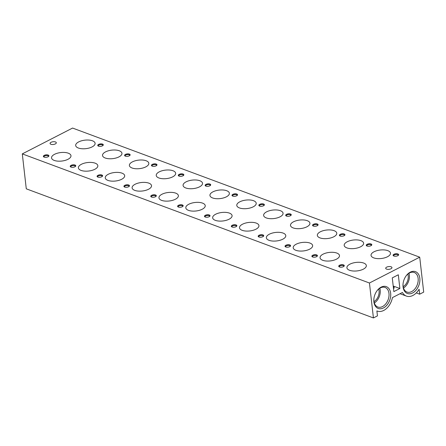 <?xml version="1.0" encoding="UTF-8"?>
<svg xmlns="http://www.w3.org/2000/svg" width="446" height="446" viewBox="0 0 446 446"><rect width="100%" height="100%" fill="white"/><g stroke="black" fill="none" stroke-linecap="round" stroke-linejoin="round"><path stroke-width="0.67" d="M54.551 154.305A9.779 4.282 -6.5 0 0 51.546 157.906A9.779 4.282 -6.5 0 0 57.657 161.129A9.779 4.282 -6.5 0 0 67.976 159.3A9.779 4.282 -6.5 0 0 70.975 155.693A9.779 4.282 -6.5 0 0 64.865 152.476A9.779 4.282 -6.5 0 0 54.551 154.305M374.016 301.641A8.842 6.021 110.4 0 0 379.055 290.708A8.842 6.021 110.4 0 0 378.699 289.047M78.68 141.906A9.779 4.282 -6.5 0 0 75.681 145.507A9.779 4.282 -6.5 0 0 81.791 148.73A9.779 4.282 -6.5 0 0 92.11 146.901A9.779 4.282 -6.5 0 0 95.109 143.294A9.779 4.282 -6.5 0 0 88.999 140.077A9.779 4.282 -6.5 0 0 78.68 141.906M403.173 286.661A8.842 6.021 110.4 0 0 408.213 275.728A8.842 6.021 110.4 0 0 407.856 274.067M105.535 151.891A9.779 4.282 -6.5 0 0 102.53 155.498A9.779 4.282 -6.5 0 0 108.64 158.715A9.779 4.282 -6.5 0 0 118.959 156.886A9.779 4.282 -6.5 0 0 121.959 153.285A9.779 4.282 -6.5 0 0 115.849 150.062A9.779 4.282 -6.5 0 0 105.535 151.891M108.255 174.28A9.779 4.282 -6.5 0 0 105.25 177.882A9.779 4.282 -6.5 0 0 111.361 181.104A9.779 4.282 -6.5 0 0 121.68 179.27A9.779 4.282 -6.5 0 0 124.679 175.668A9.779 4.282 -6.5 0 0 118.569 172.446A9.779 4.282 -6.5 0 0 108.255 174.28M81.401 164.29A9.779 4.282 -6.5 0 0 78.401 167.897A9.779 4.282 -6.5 0 0 84.511 171.113A9.779 4.282 -6.5 0 0 94.825 169.285A9.779 4.282 -6.5 0 0 97.83 165.683A9.779 4.282 -6.5 0 0 91.72 162.461A9.779 4.282 -6.5 0 0 81.401 164.29M349.909 264.166A9.779 4.282 -6.5 0 0 346.91 267.767A9.779 4.282 -6.5 0 0 353.02 270.99A9.779 4.282 -6.5 0 0 363.339 269.161A9.779 4.282 -6.5 0 0 366.339 265.554A9.779 4.282 -6.5 0 0 360.229 262.337A9.779 4.282 -6.5 0 0 349.909 264.166M403.061 286.867A11.635 7.922 110.4 0 0 412.622 292.961A11.635 7.922 110.4 0 0 419.814 278.265A11.635 7.922 110.4 0 0 414.49 271.391A11.635 7.922 110.4 0 0 406.038 275.974A11.635 7.922 110.4 0 0 403.039 284.03A11.635 7.922 110.4 0 0 403.061 286.867M403.061 283.795A10.442 7.108 110.4 0 0 403.1 286.12A10.442 7.108 110.4 0 0 406.975 292.046A10.442 7.108 110.4 0 0 414.936 288.863A10.442 7.108 110.4 0 0 418.131 278.399A10.442 7.108 110.4 0 0 414.256 272.478A10.442 7.108 110.4 0 0 405.899 276.163M403.491 287.999A10.442 7.108 110.4 0 0 409.361 275.137A10.442 7.108 110.4 0 0 408.971 273.264M373.899 301.853A11.635 7.922 110.4 0 0 383.46 307.941A11.635 7.922 110.4 0 0 390.657 293.245A11.635 7.922 110.4 0 0 385.327 286.377A11.635 7.922 110.4 0 0 376.876 290.954A11.635 7.922 110.4 0 0 373.882 299.01A11.635 7.922 110.4 0 0 373.899 301.853M373.904 298.775A10.442 7.108 110.4 0 0 373.943 301.106A10.442 7.108 110.4 0 0 377.818 307.026A10.442 7.108 110.4 0 0 385.779 303.843A10.442 7.108 110.4 0 0 388.973 293.379A10.442 7.108 110.4 0 0 385.099 287.458A10.442 7.108 110.4 0 0 376.742 291.143M374.333 302.979A10.442 7.108 110.4 0 0 380.204 290.117A10.442 7.108 110.4 0 0 379.814 288.244M323.06 254.175A9.779 4.282 -6.5 0 0 320.061 257.782A9.779 4.282 -6.5 0 0 326.171 261.005A9.779 4.282 -6.5 0 0 336.485 259.171A9.779 4.282 -6.5 0 0 339.49 255.569A9.779 4.282 -6.5 0 0 333.379 252.347A9.779 4.282 -6.5 0 0 323.06 254.175M374.043 251.767A9.779 4.282 -6.5 0 0 371.044 255.368A9.779 4.282 -6.5 0 0 377.154 258.591A9.779 4.282 -6.5 0 0 387.468 256.762A9.779 4.282 -6.5 0 0 390.473 253.155A9.779 4.282 -6.5 0 0 384.363 249.938A9.779 4.282 -6.5 0 0 374.043 251.767M347.194 241.782A9.779 4.282 -6.5 0 0 344.189 245.384A9.779 4.282 -6.5 0 0 350.3 248.606A9.779 4.282 -6.5 0 0 360.619 246.772A9.779 4.282 -6.5 0 0 363.618 243.17A9.779 4.282 -6.5 0 0 357.508 239.948A9.779 4.282 -6.5 0 0 347.194 241.782M320.339 231.792A9.779 4.282 -6.5 0 0 317.34 235.393A9.779 4.282 -6.5 0 0 323.45 238.616A9.779 4.282 -6.5 0 0 333.77 236.787A9.779 4.282 -6.5 0 0 336.769 233.18A9.779 4.282 -6.5 0 0 330.659 229.963A9.779 4.282 -6.5 0 0 320.339 231.792M296.211 244.191A9.779 4.282 -6.5 0 0 293.206 247.792A9.779 4.282 -6.5 0 0 299.316 251.014A9.779 4.282 -6.5 0 0 309.635 249.186A9.779 4.282 -6.5 0 0 312.635 245.579A9.779 4.282 -6.5 0 0 306.525 242.362A9.779 4.282 -6.5 0 0 296.211 244.191M293.49 221.807A9.779 4.282 -6.5 0 0 290.491 225.408A9.779 4.282 -6.5 0 0 296.601 228.631A9.779 4.282 -6.5 0 0 306.915 226.797A9.779 4.282 -6.5 0 0 309.92 223.195A9.779 4.282 -6.5 0 0 303.81 219.973A9.779 4.282 -6.5 0 0 293.49 221.807M269.356 234.206A9.779 4.282 -6.5 0 0 266.357 237.807A9.779 4.282 -6.5 0 0 272.467 241.03A9.779 4.282 -6.5 0 0 282.786 239.195A9.779 4.282 -6.5 0 0 285.786 235.594A9.779 4.282 -6.5 0 0 279.675 232.372A9.779 4.282 -6.5 0 0 269.356 234.206M266.641 211.817A9.779 4.282 -6.5 0 0 263.636 215.424A9.779 4.282 -6.5 0 0 269.746 218.64A9.779 4.282 -6.5 0 0 280.066 216.812A9.779 4.282 -6.5 0 0 283.065 213.21A9.779 4.282 -6.5 0 0 276.955 209.988A9.779 4.282 -6.5 0 0 266.641 211.817M242.507 224.215A9.779 4.282 -6.5 0 0 239.508 227.817A9.779 4.282 -6.5 0 0 245.618 231.039A9.779 4.282 -6.5 0 0 255.932 229.211A9.779 4.282 -6.5 0 0 258.936 225.604A9.779 4.282 -6.5 0 0 252.826 222.387A9.779 4.282 -6.5 0 0 242.507 224.215M239.786 201.832A9.779 4.282 -6.5 0 0 236.787 205.433A9.779 4.282 -6.5 0 0 242.897 208.656A9.779 4.282 -6.5 0 0 253.216 206.821A9.779 4.282 -6.5 0 0 256.216 203.22A9.779 4.282 -6.5 0 0 250.106 199.998A9.779 4.282 -6.5 0 0 239.786 201.832M215.658 214.231A9.779 4.282 -6.5 0 0 212.653 217.832A9.779 4.282 -6.5 0 0 218.763 221.054A9.779 4.282 -6.5 0 0 229.082 219.22A9.779 4.282 -6.5 0 0 232.082 215.619A9.779 4.282 -6.5 0 0 225.971 212.396A9.779 4.282 -6.5 0 0 215.658 214.231M212.937 191.841A9.779 4.282 -6.5 0 0 209.938 195.448A9.779 4.282 -6.5 0 0 216.048 198.665A9.779 4.282 -6.5 0 0 226.362 196.837A9.779 4.282 -6.5 0 0 229.367 193.235A9.779 4.282 -6.5 0 0 223.256 190.013A9.779 4.282 -6.5 0 0 212.937 191.841M188.809 204.24A9.779 4.282 -6.5 0 0 185.804 207.847A9.779 4.282 -6.5 0 0 191.914 211.064A9.779 4.282 -6.5 0 0 202.233 209.235A9.779 4.282 -6.5 0 0 205.232 205.628A9.779 4.282 -6.5 0 0 199.122 202.412A9.779 4.282 -6.5 0 0 188.809 204.24M186.088 181.856A9.779 4.282 -6.5 0 0 183.083 185.458A9.779 4.282 -6.5 0 0 189.193 188.68A9.779 4.282 -6.5 0 0 199.513 186.852A9.779 4.282 -6.5 0 0 202.512 183.245A9.779 4.282 -6.5 0 0 196.402 180.022A9.779 4.282 -6.5 0 0 186.088 181.856M161.954 194.255A9.779 4.282 -6.5 0 0 158.954 197.857A9.779 4.282 -6.5 0 0 165.065 201.079A9.779 4.282 -6.5 0 0 175.378 199.245A9.779 4.282 -6.5 0 0 178.383 195.643A9.779 4.282 -6.5 0 0 172.273 192.421A9.779 4.282 -6.5 0 0 161.954 194.255M159.233 171.866A9.779 4.282 -6.5 0 0 156.234 175.473A9.779 4.282 -6.5 0 0 162.344 178.69A9.779 4.282 -6.5 0 0 172.663 176.861A9.779 4.282 -6.5 0 0 175.663 173.26A9.779 4.282 -6.5 0 0 169.552 170.037A9.779 4.282 -6.5 0 0 159.233 171.866M135.105 184.265A9.779 4.282 -6.5 0 0 132.1 187.872A9.779 4.282 -6.5 0 0 138.21 191.089A9.779 4.282 -6.5 0 0 148.529 189.26A9.779 4.282 -6.5 0 0 151.529 185.659A9.779 4.282 -6.5 0 0 145.418 182.436A9.779 4.282 -6.5 0 0 135.105 184.265M132.384 161.881A9.779 4.282 -6.5 0 0 129.385 165.483A9.779 4.282 -6.5 0 0 135.495 168.705A9.779 4.282 -6.5 0 0 145.809 166.876A9.779 4.282 -6.5 0 0 148.813 163.269A9.779 4.282 -6.5 0 0 142.703 160.053A9.779 4.282 -6.5 0 0 132.384 161.881M386.671 267.148A3.144 1.377 -6.5 0 0 385.706 268.308A3.144 1.377 -6.5 0 0 387.669 269.345A3.144 1.377 -6.5 0 0 390.986 268.754A3.144 1.377 -6.5 0 0 391.95 267.6A3.144 1.377 -6.5 0 0 389.988 266.563A3.144 1.377 -6.5 0 0 386.671 267.148M51.034 142.307A3.144 1.377 -6.5 0 0 50.069 143.467A3.144 1.377 -6.5 0 0 52.031 144.504A3.144 1.377 -6.5 0 0 55.349 143.913A3.144 1.377 -6.5 0 0 56.313 142.753A3.144 1.377 -6.5 0 0 54.351 141.722A3.144 1.377 -6.5 0 0 51.034 142.307M343.738 266.463A2.263 0.992 -6.5 0 0 343.81 266.15A2.263 0.992 -6.5 0 0 342.394 265.409A2.263 0.992 -6.5 0 0 340.003 265.833A2.263 0.992 -6.5 0 0 339.311 266.663A2.263 0.992 -6.5 0 0 339.451 266.953M343.426 266.652A2.793 1.221 -6.5 0 0 343.994 266.251A2.793 1.221 -6.5 0 0 343.152 264.796A2.793 1.221 -6.5 0 0 339.584 265.225A2.793 1.221 -6.5 0 0 339.15 266.803A2.793 1.221 -6.5 0 0 343.426 266.652M398.105 255.519A2.263 0.992 -6.5 0 0 398.178 255.207A2.263 0.992 -6.5 0 0 396.767 254.46A2.263 0.992 -6.5 0 0 394.375 254.883A2.263 0.992 -6.5 0 0 393.679 255.72A2.263 0.992 -6.5 0 0 393.824 256.004M397.793 255.703A2.793 1.221 -6.5 0 0 398.367 255.307A2.793 1.221 -6.5 0 0 397.52 253.846A2.793 1.221 -6.5 0 0 393.957 254.276A2.793 1.221 -6.5 0 0 393.517 255.859A2.793 1.221 -6.5 0 0 397.793 255.703M316.883 256.478A2.263 0.992 -6.5 0 0 316.955 256.166A2.263 0.992 -6.5 0 0 315.545 255.419A2.263 0.992 -6.5 0 0 313.153 255.842A2.263 0.992 -6.5 0 0 312.456 256.679A2.263 0.992 -6.5 0 0 312.601 256.963M316.571 256.662A2.793 1.221 -6.5 0 0 317.145 256.266A2.793 1.221 -6.5 0 0 316.298 254.805A2.793 1.221 -6.5 0 0 312.735 255.235A2.793 1.221 -6.5 0 0 312.295 256.818A2.793 1.221 -6.5 0 0 316.571 256.662M371.256 245.529A2.263 0.992 -6.5 0 0 371.328 245.216A2.263 0.992 -6.5 0 0 369.912 244.475A2.263 0.992 -6.5 0 0 367.526 244.899A2.263 0.992 -6.5 0 0 366.829 245.729A2.263 0.992 -6.5 0 0 366.969 246.019M370.944 245.718A2.793 1.221 -6.5 0 0 371.518 245.317A2.793 1.221 -6.5 0 0 370.671 243.862A2.793 1.221 -6.5 0 0 367.108 244.291A2.793 1.221 -6.5 0 0 366.668 245.869A2.793 1.221 -6.5 0 0 370.944 245.718M344.407 235.544A2.263 0.992 -6.5 0 0 344.479 235.232A2.263 0.992 -6.5 0 0 343.063 234.484A2.263 0.992 -6.5 0 0 340.672 234.908A2.263 0.992 -6.5 0 0 339.98 235.744A2.263 0.992 -6.5 0 0 340.12 236.029M344.095 235.728A2.793 1.221 -6.5 0 0 344.663 235.332A2.793 1.221 -6.5 0 0 343.821 233.871A2.793 1.221 -6.5 0 0 340.253 234.301A2.793 1.221 -6.5 0 0 339.819 235.884A2.793 1.221 -6.5 0 0 344.095 235.728M290.034 246.487A2.263 0.992 -6.5 0 0 290.106 246.181A2.263 0.992 -6.5 0 0 288.69 245.434A2.263 0.992 -6.5 0 0 286.304 245.857A2.263 0.992 -6.5 0 0 285.607 246.688A2.263 0.992 -6.5 0 0 285.747 246.978M289.722 246.677A2.793 1.221 -6.5 0 0 290.296 246.276A2.793 1.221 -6.5 0 0 289.448 244.821A2.793 1.221 -6.5 0 0 285.886 245.25A2.793 1.221 -6.5 0 0 285.446 246.828A2.793 1.221 -6.5 0 0 289.722 246.677M263.185 236.503A2.263 0.992 -6.5 0 0 263.257 236.19A2.263 0.992 -6.5 0 0 261.841 235.443A2.263 0.992 -6.5 0 0 259.449 235.867A2.263 0.992 -6.5 0 0 258.758 236.703A2.263 0.992 -6.5 0 0 258.897 236.993M262.872 236.687A2.793 1.221 -6.5 0 0 263.441 236.291A2.793 1.221 -6.5 0 0 262.599 234.83A2.793 1.221 -6.5 0 0 259.031 235.259A2.793 1.221 -6.5 0 0 258.596 236.843A2.793 1.221 -6.5 0 0 262.872 236.687M317.552 225.553A2.263 0.992 -6.5 0 0 317.624 225.247A2.263 0.992 -6.5 0 0 316.214 224.5A2.263 0.992 -6.5 0 0 313.822 224.923A2.263 0.992 -6.5 0 0 313.125 225.754A2.263 0.992 -6.5 0 0 313.27 226.044M317.24 225.743A2.793 1.221 -6.5 0 0 317.814 225.341A2.793 1.221 -6.5 0 0 316.967 223.886A2.793 1.221 -6.5 0 0 313.404 224.316A2.793 1.221 -6.5 0 0 312.964 225.893A2.793 1.221 -6.5 0 0 317.24 225.743M236.33 226.512A2.263 0.992 -6.5 0 0 236.402 226.206A2.263 0.992 -6.5 0 0 234.992 225.459A2.263 0.992 -6.5 0 0 232.6 225.882A2.263 0.992 -6.5 0 0 231.903 226.719A2.263 0.992 -6.5 0 0 232.048 227.003M236.018 226.702A2.793 1.221 -6.5 0 0 236.592 226.3A2.793 1.221 -6.5 0 0 235.744 224.845A2.793 1.221 -6.5 0 0 232.182 225.275A2.793 1.221 -6.5 0 0 231.742 226.852A2.793 1.221 -6.5 0 0 236.018 226.702M290.703 215.569A2.263 0.992 -6.5 0 0 290.775 215.256A2.263 0.992 -6.5 0 0 289.359 214.509A2.263 0.992 -6.5 0 0 286.973 214.933A2.263 0.992 -6.5 0 0 286.276 215.769A2.263 0.992 -6.5 0 0 286.416 216.054M290.391 215.752A2.793 1.221 -6.5 0 0 290.965 215.357A2.793 1.221 -6.5 0 0 290.117 213.896A2.793 1.221 -6.5 0 0 286.555 214.325A2.793 1.221 -6.5 0 0 286.115 215.909A2.793 1.221 -6.5 0 0 290.391 215.752M209.481 216.527A2.263 0.992 -6.5 0 0 209.553 216.215A2.263 0.992 -6.5 0 0 208.137 215.468A2.263 0.992 -6.5 0 0 205.751 215.892A2.263 0.992 -6.5 0 0 205.054 216.728A2.263 0.992 -6.5 0 0 205.193 217.018M209.168 216.711A2.793 1.221 -6.5 0 0 209.743 216.316A2.793 1.221 -6.5 0 0 208.895 214.86A2.793 1.221 -6.5 0 0 205.333 215.284A2.793 1.221 -6.5 0 0 204.892 216.868A2.793 1.221 -6.5 0 0 209.168 216.711M263.854 205.578A2.263 0.992 -6.5 0 0 263.926 205.272A2.263 0.992 -6.5 0 0 262.51 204.524A2.263 0.992 -6.5 0 0 260.118 204.948A2.263 0.992 -6.5 0 0 259.427 205.784A2.263 0.992 -6.5 0 0 259.566 206.069M263.541 205.768A2.793 1.221 -6.5 0 0 264.11 205.366A2.793 1.221 -6.5 0 0 263.268 203.911A2.793 1.221 -6.5 0 0 259.7 204.34A2.793 1.221 -6.5 0 0 259.265 205.918A2.793 1.221 -6.5 0 0 263.541 205.768M182.631 206.543A2.263 0.992 -6.5 0 0 182.704 206.23A2.263 0.992 -6.5 0 0 181.288 205.483A2.263 0.992 -6.5 0 0 178.896 205.907A2.263 0.992 -6.5 0 0 178.205 206.743A2.263 0.992 -6.5 0 0 178.344 207.028M182.319 206.727A2.793 1.221 -6.5 0 0 182.888 206.325A2.793 1.221 -6.5 0 0 182.046 204.87A2.793 1.221 -6.5 0 0 178.478 205.299A2.793 1.221 -6.5 0 0 178.043 206.883A2.793 1.221 -6.5 0 0 182.319 206.727M236.999 195.593A2.263 0.992 -6.5 0 0 237.071 195.281A2.263 0.992 -6.5 0 0 235.661 194.534A2.263 0.992 -6.5 0 0 233.269 194.958A2.263 0.992 -6.5 0 0 232.572 195.794A2.263 0.992 -6.5 0 0 232.717 196.084M236.687 195.777A2.793 1.221 -6.5 0 0 237.261 195.381A2.793 1.221 -6.5 0 0 236.413 193.926A2.793 1.221 -6.5 0 0 232.851 194.35A2.793 1.221 -6.5 0 0 232.411 195.933A2.793 1.221 -6.5 0 0 236.687 195.777M155.777 196.552A2.263 0.992 -6.5 0 0 155.849 196.24A2.263 0.992 -6.5 0 0 154.439 195.493A2.263 0.992 -6.5 0 0 152.047 195.917A2.263 0.992 -6.5 0 0 151.35 196.753A2.263 0.992 -6.5 0 0 151.495 197.043M155.464 196.736A2.793 1.221 -6.5 0 0 156.039 196.34A2.793 1.221 -6.5 0 0 155.191 194.885A2.793 1.221 -6.5 0 0 151.629 195.309A2.793 1.221 -6.5 0 0 151.188 196.892A2.793 1.221 -6.5 0 0 155.464 196.736M210.15 185.608A2.263 0.992 -6.5 0 0 210.222 185.296A2.263 0.992 -6.5 0 0 208.806 184.549A2.263 0.992 -6.5 0 0 206.42 184.973A2.263 0.992 -6.5 0 0 205.723 185.809A2.263 0.992 -6.5 0 0 205.862 186.094M209.837 185.792A2.793 1.221 -6.5 0 0 210.412 185.391A2.793 1.221 -6.5 0 0 209.564 183.936A2.793 1.221 -6.5 0 0 206.002 184.365A2.793 1.221 -6.5 0 0 205.561 185.949A2.793 1.221 -6.5 0 0 209.837 185.792M128.927 186.567A2.263 0.992 -6.5 0 0 129 186.255A2.263 0.992 -6.5 0 0 127.584 185.508A2.263 0.992 -6.5 0 0 125.198 185.932A2.263 0.992 -6.5 0 0 124.501 186.768A2.263 0.992 -6.5 0 0 124.64 187.052M128.615 186.751A2.793 1.221 -6.5 0 0 129.189 186.356A2.793 1.221 -6.5 0 0 128.342 184.895A2.793 1.221 -6.5 0 0 124.78 185.324A2.793 1.221 -6.5 0 0 124.339 186.907A2.793 1.221 -6.5 0 0 128.615 186.751M183.3 175.618A2.263 0.992 -6.5 0 0 183.373 175.306A2.263 0.992 -6.5 0 0 181.957 174.559A2.263 0.992 -6.5 0 0 179.565 174.983A2.263 0.992 -6.5 0 0 178.874 175.819A2.263 0.992 -6.5 0 0 179.013 176.109M182.988 175.802A2.793 1.221 -6.5 0 0 183.557 175.406A2.793 1.221 -6.5 0 0 182.715 173.951A2.793 1.221 -6.5 0 0 179.153 174.375A2.793 1.221 -6.5 0 0 178.712 175.958A2.793 1.221 -6.5 0 0 182.988 175.802M102.078 176.577A2.263 0.992 -6.5 0 0 102.151 176.265A2.263 0.992 -6.5 0 0 100.735 175.523A2.263 0.992 -6.5 0 0 98.343 175.947A2.263 0.992 -6.5 0 0 97.652 176.778A2.263 0.992 -6.5 0 0 97.791 177.068M101.766 176.761A2.793 1.221 -6.5 0 0 102.335 176.365A2.793 1.221 -6.5 0 0 101.493 174.91A2.793 1.221 -6.5 0 0 97.93 175.339A2.793 1.221 -6.5 0 0 97.49 176.917A2.793 1.221 -6.5 0 0 101.766 176.761M156.446 165.633A2.263 0.992 -6.5 0 0 156.518 165.321A2.263 0.992 -6.5 0 0 155.108 164.574A2.263 0.992 -6.5 0 0 152.716 164.998A2.263 0.992 -6.5 0 0 152.019 165.834A2.263 0.992 -6.5 0 0 152.164 166.118M156.133 165.817A2.793 1.221 -6.5 0 0 156.708 165.416A2.793 1.221 -6.5 0 0 155.86 163.961A2.793 1.221 -6.5 0 0 152.298 164.39A2.793 1.221 -6.5 0 0 151.857 165.973A2.793 1.221 -6.5 0 0 156.133 165.817M75.223 166.592A2.263 0.992 -6.5 0 0 75.296 166.28A2.263 0.992 -6.5 0 0 73.885 165.533A2.263 0.992 -6.5 0 0 71.494 165.957A2.263 0.992 -6.5 0 0 70.797 166.793A2.263 0.992 -6.5 0 0 70.942 167.077M74.911 166.776A2.793 1.221 -6.5 0 0 75.486 166.38A2.793 1.221 -6.5 0 0 74.638 164.92A2.793 1.221 -6.5 0 0 71.076 165.349A2.793 1.221 -6.5 0 0 70.635 166.932A2.793 1.221 -6.5 0 0 74.911 166.776M129.596 155.643A2.263 0.992 -6.5 0 0 129.669 155.331A2.263 0.992 -6.5 0 0 128.253 154.589A2.263 0.992 -6.5 0 0 125.867 155.013A2.263 0.992 -6.5 0 0 125.17 155.844A2.263 0.992 -6.5 0 0 125.309 156.133M129.284 155.827A2.793 1.221 -6.5 0 0 129.858 155.431A2.793 1.221 -6.5 0 0 129.011 153.976A2.793 1.221 -6.5 0 0 125.449 154.4A2.793 1.221 -6.5 0 0 125.008 155.983A2.793 1.221 -6.5 0 0 129.284 155.827M48.374 156.602A2.263 0.992 -6.5 0 0 48.447 156.29A2.263 0.992 -6.5 0 0 47.031 155.548A2.263 0.992 -6.5 0 0 44.645 155.972A2.263 0.992 -6.5 0 0 43.948 156.802A2.263 0.992 -6.5 0 0 44.087 157.092M48.062 156.791A2.793 1.221 -6.5 0 0 48.636 156.39A2.793 1.221 -6.5 0 0 47.789 154.935A2.793 1.221 -6.5 0 0 44.226 155.364A2.793 1.221 -6.5 0 0 43.786 156.942A2.793 1.221 -6.5 0 0 48.062 156.791M102.747 145.658A2.263 0.992 -6.5 0 0 102.82 145.346A2.263 0.992 -6.5 0 0 101.404 144.599A2.263 0.992 -6.5 0 0 99.012 145.022A2.263 0.992 -6.5 0 0 98.321 145.859A2.263 0.992 -6.5 0 0 98.46 146.143M102.435 145.842A2.793 1.221 -6.5 0 0 103.004 145.446A2.793 1.221 -6.5 0 0 102.162 143.986A2.793 1.221 -6.5 0 0 98.599 144.415A2.793 1.221 -6.5 0 0 98.159 145.998A2.793 1.221 -6.5 0 0 102.435 145.842M393.283 286.728A3.144 1.377 173.5 0 1 394.225 287.558A3.144 1.377 173.5 0 1 393.495 288.584M393.84 291.606L392.279 277.88L398.311 274.781L399.872 288.506L393.84 291.606M393.205 286.025L399.872 288.506M373.425 317.942L26.281 188.82L22.3 153.887L72.575 128.058L419.719 257.18L423.7 292.113L419.68 294.182L419.112 289.225A14.428 9.823 -69.6 0 1 406.406 296.088A14.428 9.823 -69.6 0 1 402.426 292.476L392.424 297.616A14.428 9.823 -69.6 0 1 377.249 311.074A14.428 9.823 -69.6 0 1 376.881 310.923L377.45 315.88L373.425 317.942L369.444 283.009L419.719 257.18M416.302 292.922L419.68 294.182M22.3 153.887L369.444 283.009M406.406 296.088L400.017 293.713M377.249 311.074L376.887 310.934"/></g></svg>
